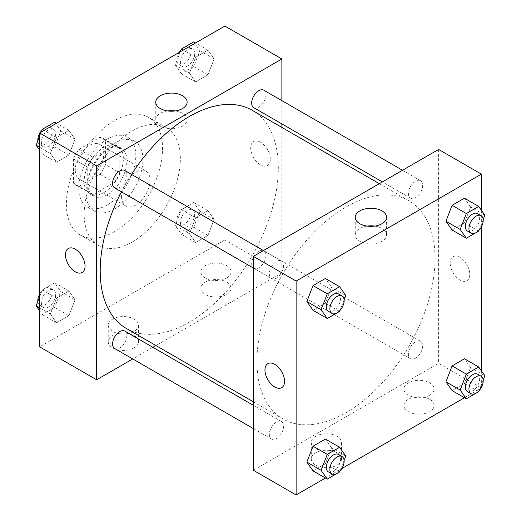 <?xml version="1.0" encoding="UTF-8"?>
<svg xmlns="http://www.w3.org/2000/svg" width="521" height="521" viewBox="0 0 521 521"><rect width="100%" height="100%" fill="white"/><g stroke="black" fill="none" stroke-linecap="round" stroke-linejoin="round"><path stroke-width="0.39" stroke-dasharray="2.6 1.95" d="M121.575 196.749A20.15 11.631 120 0 0 125.75 205.971A20.15 11.631 120 0 0 145.9 194.34A20.15 11.631 120 0 0 145.9 171.07A20.15 11.631 120 0 0 130.374 176.469A20.15 11.631 120 0 0 121.575 196.749M75.271 170.009A20.15 11.631 120 0 0 79.446 179.237A20.15 11.631 120 0 0 99.596 167.599A20.15 11.631 120 0 0 99.596 144.337A20.15 11.631 120 0 0 84.063 149.735A20.15 11.631 120 0 0 75.271 170.009M79.068 149.312L99.967 137.244A27.059 15.623 120 0 1 103.047 138.352A27.059 15.623 120 0 1 105.548 140.462L105.548 164.597A27.059 15.623 120 0 1 99.967 174.261L79.068 186.329A27.059 15.623 120 0 1 75.988 185.222A27.059 15.623 120 0 1 73.487 183.105L73.487 158.97A27.059 15.623 120 0 1 79.068 149.312L93.318 157.537L114.216 145.47L99.967 137.244M99.967 174.261L114.216 182.487L93.318 194.554L79.068 186.329M73.487 183.105L87.736 191.331L87.736 167.195L73.487 158.97M87.736 191.331A27.059 15.623 120 0 0 90.237 193.447A27.059 15.623 120 0 0 93.318 194.554M114.216 182.487A27.059 15.623 120 0 0 119.797 172.822L105.548 164.597M114.216 145.47A27.059 15.623 120 0 1 117.297 146.577A27.059 15.623 120 0 1 119.797 148.687L119.797 172.822M93.318 157.537A27.059 15.623 120 0 0 87.736 167.195M103.77 192.633A27.704 15.995 -60 0 1 89.912 194.007A27.704 15.995 -60 0 1 89.912 162.011A27.704 15.995 -60 0 1 117.622 146.017A27.704 15.995 -60 0 1 121.868 168.218A27.704 15.995 -60 0 1 103.77 192.633M107.333 194.691A27.704 15.995 120 0 0 125.431 170.276A27.704 15.995 120 0 0 121.185 148.075A27.704 15.995 120 0 0 99.83 155.499A27.704 15.995 120 0 0 87.736 183.379A27.704 15.995 120 0 0 93.474 196.065A27.704 15.995 120 0 0 107.333 194.691M119.797 148.687L105.548 140.462M107.333 204.974A40.299 23.269 -60 0 1 87.176 206.967A40.299 23.269 -60 0 1 87.176 160.435A40.299 23.269 -60 0 1 127.482 137.166A40.299 23.269 -60 0 1 133.656 169.462A40.299 23.269 -60 0 1 107.333 204.974M114.451 209.084A40.299 23.269 -60 0 1 94.301 211.083A40.299 23.269 -60 0 1 94.301 164.545A40.299 23.269 -60 0 1 134.607 141.282A40.299 23.269 -60 0 1 140.781 173.571A40.299 23.269 -60 0 1 114.451 209.084M114.451 231.708A68.01 39.264 -60 0 1 80.449 235.075A68.01 39.264 -60 0 1 80.449 156.547A68.01 39.264 -60 0 1 148.459 117.284A68.01 39.264 -60 0 1 158.879 171.78A68.01 39.264 -60 0 1 114.451 231.708M132.262 241.991A68.01 39.264 120 0 0 176.691 182.063A68.01 39.264 120 0 0 166.271 127.567A68.01 39.264 120 0 0 113.858 145.789A68.01 39.264 120 0 0 84.174 214.229A68.01 39.264 120 0 0 98.261 245.358A68.01 39.264 120 0 0 132.262 241.991M224.877 26.05L224.877 239.934L39.648 346.875M75.07 299.77L68.902 315.674L56.561 322.799L50.394 314.02L56.561 298.123L68.902 290.998L75.07 299.77L68.902 315.674L56.561 322.799L50.394 314.02L56.561 298.123L68.902 290.998L75.07 299.77L60.82 291.545L54.653 307.449L42.312 314.573L39.648 310.783M189.455 233.734L195.629 217.83L207.964 210.705L214.138 219.484L207.964 235.388L195.629 242.512L189.455 233.734L195.629 217.83L207.964 210.705L214.138 219.484L207.964 235.388L195.629 242.512L189.455 233.734L175.206 225.508L181.38 209.605L193.721 202.48L199.888 211.259L193.721 227.163L181.38 234.287L175.206 225.508M189.455 73.155L195.629 57.251L207.964 50.127L214.138 58.906L207.964 74.809L195.629 81.934L189.455 73.155L195.629 57.251L207.964 50.127L214.138 58.906L207.964 74.809L195.629 81.934L189.455 73.155L175.206 64.93L180.312 51.781M50.394 153.441L56.561 137.544L68.902 130.419L75.07 139.192L68.902 155.095L56.561 162.22L50.394 153.441L56.561 137.544L68.902 130.419L75.07 139.192L68.902 155.095L56.561 162.22L50.394 153.441L39.648 147.241M260.5 142.246A13.852 7.997 -120 0 0 253.571 141.562A13.852 7.997 -120 0 0 253.571 157.557A13.852 7.997 -120 0 0 267.429 165.554A13.852 7.997 -120 0 0 269.552 154.457A13.852 7.997 -120 0 0 260.5 142.246A13.852 7.997 60 0 1 269.546 154.457A13.852 7.997 60 0 1 267.423 165.561A13.852 7.997 60 0 1 253.571 157.557A13.852 7.997 60 0 1 253.571 141.562A13.852 7.997 60 0 1 260.5 142.246M281.874 100.625L281.874 123.894M281.874 127.417L281.874 272.841L224.877 239.934M167.645 110.927A15.682 9.059 0 0 0 160.357 113.311A15.682 9.059 0 0 0 155.759 119.713A15.682 9.059 0 0 0 171.448 128.772A15.682 9.059 0 0 0 187.13 119.713A15.682 9.059 0 0 0 175.245 110.927M82.194 272.496L82.201 272.496A13.852 7.997 -120 0 0 82.201 256.501A13.852 7.997 -120 0 0 68.349 248.504A13.852 7.997 -120 0 0 68.342 248.504L68.349 248.504M226.661 294.437A15.116 8.727 0 0 0 231.09 288.263A15.116 8.727 0 0 0 215.974 279.543A15.116 8.727 0 0 0 200.859 288.263A15.116 8.727 0 0 0 210.191 296.325A15.116 8.727 0 0 0 226.661 294.437M134.047 347.904A15.116 8.727 0 0 0 138.469 341.737A15.116 8.727 0 0 0 123.36 333.01A15.116 8.727 0 0 0 108.244 341.737A15.116 8.727 0 0 0 117.577 349.799A15.116 8.727 0 0 0 134.047 347.904M281.874 272.841L155.935 345.553M152.881 347.312L132.731 358.943M226.661 277.98A15.116 8.727 180 0 1 210.191 279.875A15.116 8.727 180 0 1 200.859 271.812A15.116 8.727 180 0 1 215.974 263.085A15.116 8.727 180 0 1 231.09 271.812A15.116 8.727 180 0 1 226.661 277.98M134.047 331.454A15.116 8.727 180 0 1 117.577 333.342A15.116 8.727 180 0 1 108.244 325.286A15.116 8.727 180 0 1 123.36 316.56A15.116 8.727 180 0 1 138.469 325.286A15.116 8.727 180 0 1 134.047 331.454M114.685 187.951A10.075 5.816 120 0 0 122.455 185.248A10.075 5.816 120 0 0 126.85 175.108A10.075 5.816 120 0 0 124.76 170.497M251.669 263.626A10.075 5.816 120 0 0 253.753 268.237A10.075 5.816 120 0 0 263.828 262.421A10.075 5.816 120 0 0 263.828 250.79A10.075 5.816 120 0 0 256.065 253.486A10.075 5.816 120 0 0 251.669 263.626M114.685 348.529A10.075 5.816 120 0 0 124.76 342.714A10.075 5.816 120 0 0 124.76 331.076M253.753 107.658A10.075 5.816 120 0 0 263.828 101.842A10.075 5.816 120 0 0 263.828 90.211M126.29 328.438A125.939 72.712 120 0 0 252.229 255.726A125.939 72.712 120 0 0 252.229 110.302M131.526 174.405A125.939 72.712 120 0 0 121.452 191.852M256.938 361.274A125.939 72.712 120 0 0 283.02 418.923A125.939 72.712 120 0 0 408.959 346.211A125.939 72.712 120 0 0 408.959 200.793A125.939 72.712 120 0 0 311.91 234.528A125.939 72.712 120 0 0 256.938 361.274M283.58 265.599A10.075 5.816 -60 0 1 279.184 275.739A10.075 5.816 -60 0 1 271.421 278.435A10.075 5.816 -60 0 1 271.421 266.804A10.075 5.816 -60 0 1 281.496 260.988A10.075 5.816 -60 0 1 283.58 265.599M408.399 354.117A10.075 5.816 120 0 0 410.483 358.728A10.075 5.816 120 0 0 420.558 352.912A10.075 5.816 120 0 0 420.558 341.275A10.075 5.816 120 0 0 412.795 343.977A10.075 5.816 120 0 0 408.399 354.117M269.331 434.403A10.075 5.816 120 0 0 271.421 439.014A10.075 5.816 120 0 0 281.496 433.198A10.075 5.816 120 0 0 281.496 421.567A10.075 5.816 120 0 0 273.733 424.263A10.075 5.816 120 0 0 269.331 434.403M408.399 193.538A10.075 5.816 120 0 0 410.483 198.149A10.075 5.816 120 0 0 420.558 192.334A10.075 5.816 120 0 0 420.558 180.696A10.075 5.816 120 0 0 412.795 183.399A10.075 5.816 120 0 0 408.399 193.538M253.375 470.274L438.604 363.332L481.352 388.008M438.604 149.442L438.604 363.332M429.701 399.32A15.116 8.727 0 0 0 413.231 397.425A15.116 8.727 0 0 0 403.899 405.488A15.116 8.727 0 0 0 413.231 413.55A15.116 8.727 0 0 0 429.701 411.662A15.116 8.727 0 0 0 434.13 405.488A15.116 8.727 0 0 0 429.701 399.32M315.713 465.129A15.116 8.727 0 0 0 337.087 465.129A15.116 8.727 0 0 0 341.509 458.962A15.116 8.727 0 0 0 326.4 450.235A15.116 8.727 0 0 0 311.284 458.962A15.116 8.727 0 0 0 315.713 465.129M325.43 478.031L341.809 468.574M464.498 397.738L480.87 388.288M331.545 287.266L325.371 278.488L331.545 287.266L325.371 303.17L331.545 287.266L345.794 295.492M313.036 310.295L325.371 303.17L313.036 310.295M470.606 206.98L464.439 198.201L470.606 206.98L464.439 222.877L470.606 206.98L484.856 215.206M452.098 230.002L464.439 222.877L452.098 230.002M470.606 367.559L464.439 358.78L470.606 367.559L464.439 383.456L470.606 367.559L484.856 375.784M452.098 390.581L464.439 383.456L452.098 390.581M481.352 210.217L481.352 226.876M481.352 370.796L481.352 387.455M331.545 447.845L325.371 439.066L331.545 447.845L325.371 463.749L331.545 447.845L345.794 456.07M313.036 470.873L325.371 463.749L313.036 470.873M429.701 395.205A15.116 8.727 180 0 1 413.231 397.1A15.116 8.727 180 0 1 403.899 389.037A15.116 8.727 180 0 1 419.014 380.31A15.116 8.727 180 0 1 434.13 389.037A15.116 8.727 180 0 1 429.701 395.205M337.087 448.679A15.116 8.727 180 0 1 312.926 446.464A15.116 8.727 180 0 1 311.284 442.505A15.116 8.727 180 0 1 326.4 433.785A15.116 8.727 180 0 1 341.509 442.505A15.116 8.727 180 0 1 337.087 448.679M450.183 263.072A13.852 7.997 -120 0 0 456.227 277.009A13.852 7.997 -120 0 0 466.907 280.721A13.852 7.997 -120 0 0 466.907 264.727A13.852 7.997 -120 0 0 453.049 256.729A13.852 7.997 -120 0 0 450.183 263.072A13.852 7.997 60 0 1 453.049 256.729A13.852 7.997 60 0 1 466.901 264.727A13.852 7.997 60 0 1 466.901 280.728A13.852 7.997 60 0 1 456.227 277.016A13.852 7.997 60 0 1 450.177 263.072M367.123 226.094A15.682 9.059 0 0 0 355.237 234.88A15.682 9.059 0 0 0 359.835 241.288A15.682 9.059 0 0 0 376.93 243.248A15.682 9.059 0 0 0 386.608 234.88A15.682 9.059 0 0 0 374.729 226.094M281.672 387.663L281.679 387.663A13.852 7.997 -120 0 0 284.544 381.32A13.852 7.997 -120 0 0 278.501 367.383A13.852 7.997 -120 0 0 267.827 363.671A13.852 7.997 -120 0 0 267.82 363.671L267.827 363.671M344.107 299.829L339.998 310.418M328.412 311.343A10.075 5.816 120 0 0 338.487 305.527A10.075 5.816 120 0 0 338.487 293.89M339.62 311.395L325.371 303.17M483.175 219.543L479.066 230.132M467.48 231.057A10.075 5.816 120 0 0 477.555 225.235A10.075 5.816 120 0 0 477.555 213.603M478.688 231.109L464.439 222.877M344.107 460.408L339.998 470.997M328.412 471.922A10.075 5.816 120 0 0 338.487 466.106A10.075 5.816 120 0 0 338.487 454.468M339.62 471.974L325.371 463.749M483.175 380.122L479.066 390.711M467.48 391.636A10.075 5.816 120 0 0 477.555 385.814A10.075 5.816 120 0 0 477.555 374.182M478.688 391.688L464.439 383.456M54.653 122.188L60.82 130.966L54.653 146.87L42.312 153.995L39.648 150.204M39.648 136.183L41.244 132.073M41.361 142.207A10.075 5.816 120 0 0 43.445 146.818A10.075 5.816 120 0 0 53.52 141.002A10.075 5.816 120 0 0 53.52 129.364A10.075 5.816 120 0 0 45.757 132.067A10.075 5.816 120 0 0 41.361 142.207M75.07 139.192L60.82 130.966M68.902 155.095L54.653 146.87M56.561 162.22L42.312 153.995M56.561 137.544L44.168 130.387M68.902 130.419L56.502 123.262M37.825 140.878A10.075 5.816 120 0 0 39.883 144.76A10.075 5.816 120 0 0 49.957 138.944A10.075 5.816 120 0 0 49.957 127.313A10.075 5.816 120 0 0 41.934 130.289M40.13 132.712A10.075 5.816 120 0 0 39.648 133.545M193.721 41.901L199.888 50.68L193.721 66.584L181.38 73.708L175.206 64.93M180.422 61.914A10.075 5.816 120 0 0 182.513 66.532A10.075 5.816 120 0 0 192.588 60.71A10.075 5.816 120 0 0 192.588 49.078A10.075 5.816 120 0 0 184.825 51.774A10.075 5.816 120 0 0 180.422 61.914M214.138 58.906L199.888 50.68M207.964 74.809L193.721 66.584M195.629 81.934L181.38 73.708M195.629 57.251L183.229 50.094M207.964 50.127L195.57 42.969M179.191 52.426A10.075 5.816 120 0 0 176.86 59.863A10.075 5.816 120 0 0 178.95 64.474A10.075 5.816 120 0 0 189.025 58.658A10.075 5.816 120 0 0 189.025 47.02A10.075 5.816 120 0 0 181.002 50.003M39.648 296.762L42.312 289.891L54.653 282.766L60.82 291.545M41.361 302.786A10.075 5.816 120 0 0 43.445 307.397A10.075 5.816 120 0 0 53.52 301.581A10.075 5.816 120 0 0 53.52 289.943A10.075 5.816 120 0 0 45.757 292.646A10.075 5.816 120 0 0 41.361 302.786M68.902 315.674L54.653 307.449M56.561 322.799L42.312 314.573M50.394 314.02L39.648 307.82M56.561 298.123L42.312 289.891M68.902 290.998L54.653 282.766M37.825 301.457A10.075 5.816 120 0 0 39.883 305.339A10.075 5.816 120 0 0 49.957 299.523A10.075 5.816 120 0 0 49.957 287.892A10.075 5.816 120 0 0 39.648 294.124M180.422 222.493A10.075 5.816 120 0 0 182.513 227.11A10.075 5.816 120 0 0 192.588 221.288A10.075 5.816 120 0 0 192.588 209.657A10.075 5.816 120 0 0 184.825 212.36A10.075 5.816 120 0 0 180.422 222.493M214.138 219.484L199.888 211.259M207.964 235.388L193.721 227.163M195.629 242.512L181.38 234.287M195.629 217.83L181.38 209.605M207.964 210.705L193.721 202.48M176.86 220.442A10.075 5.816 120 0 0 178.95 225.052A10.075 5.816 120 0 0 189.025 219.237A10.075 5.816 120 0 0 189.025 207.599A10.075 5.816 120 0 0 181.262 210.302A10.075 5.816 120 0 0 176.86 220.442M79.446 179.237L125.75 205.971M99.596 144.337L145.9 171.07M121.185 148.075L117.622 146.017M93.474 196.065L89.912 194.007M117.297 146.577L103.047 138.352M90.237 193.447L75.988 185.222M134.607 141.282L127.482 137.166M94.301 211.083L87.176 206.967M166.271 127.567L148.459 117.284M98.261 245.358L80.449 235.075M155.759 102.142L155.759 119.713M187.13 102.142L187.13 119.713M231.09 288.263L231.09 271.812M200.859 288.263L200.859 271.812M138.469 341.737L138.469 325.286M108.244 341.737L108.244 325.286M408.959 200.793L379.314 183.672M283.02 418.923L253.375 401.808M253.375 268.022L271.421 278.435M263.45 250.568L281.496 260.988M420.558 341.275L263.828 250.79M410.483 358.728L253.753 268.237M281.496 421.567L253.375 405.331M271.421 439.014L253.375 428.601M420.558 180.696L402.518 170.282M410.483 198.149L382.362 181.914M434.13 405.488L434.13 389.037M403.899 405.488L403.899 389.037M341.509 458.962L341.509 442.505M311.284 458.962L311.284 442.505M355.237 217.309L355.237 234.88M386.608 217.309L386.608 234.88M53.52 129.364L49.957 127.313M43.445 146.818L39.883 144.76M192.588 49.078L189.025 47.02M182.513 66.532L178.95 64.474M53.52 289.943L49.957 287.892M43.445 307.397L39.883 305.339M192.588 209.657L189.025 207.599M182.513 227.11L178.95 225.052"/><path stroke-width="0.78" d="M132.731 358.943L96.645 379.783L39.648 346.875L39.648 132.992L224.877 26.05L281.874 58.958L281.874 100.625M281.874 123.894L281.874 127.417M160.357 95.74A15.682 9.059 180 0 1 177.453 93.773A15.682 9.059 180 0 1 187.13 102.142A15.682 9.059 180 0 1 171.448 111.201A15.682 9.059 180 0 1 155.759 102.142A15.682 9.059 180 0 1 160.357 95.74M96.645 379.783L96.645 165.899L39.648 132.992M96.645 165.899L281.874 58.958M175.245 110.927A15.682 9.059 0 0 0 167.645 110.927M68.342 248.504A13.852 7.997 -120 0 0 66.226 259.601A13.852 7.997 -120 0 0 75.271 271.812A13.852 7.997 60 0 1 66.219 259.601A13.852 7.997 60 0 1 68.342 248.504A13.852 7.997 60 0 1 82.194 256.501A13.852 7.997 60 0 1 82.194 272.496A13.852 7.997 60 0 1 75.271 271.812A13.852 7.997 -120 0 0 82.201 272.496M155.935 345.553L152.881 347.312M263.45 250.568L124.76 170.497A10.075 5.816 120 0 0 114.685 176.313A10.075 5.816 120 0 0 114.685 187.951L253.375 268.022M253.375 405.331L124.76 331.076A10.075 5.816 120 0 0 116.997 333.779A10.075 5.816 120 0 0 112.601 343.919A10.075 5.816 120 0 0 114.685 348.529L253.375 428.601M402.518 170.282L263.828 90.211A10.075 5.816 120 0 0 256.065 92.907A10.075 5.816 120 0 0 251.669 103.047A10.075 5.816 120 0 0 253.753 107.658L382.362 181.914M121.452 191.852A125.939 72.712 120 0 0 100.208 270.783A125.939 72.712 120 0 0 126.29 328.438L253.375 401.808M379.314 183.672L252.229 110.302A125.939 72.712 120 0 0 131.526 174.405M325.43 478.031L296.123 494.95L253.375 470.274L253.375 256.384L438.604 149.442L481.352 174.125L481.352 210.217M341.809 468.574L464.498 397.738M480.87 388.288L481.352 387.455M306.862 301.516L313.036 310.295L306.862 301.516L313.036 285.612L306.862 301.516L321.112 309.741L327.279 293.837L339.62 286.713L345.794 295.492L344.107 299.829M325.371 278.488L313.036 285.612L325.371 278.488L339.62 286.713M445.93 221.23L452.098 230.002L445.93 221.23L452.098 205.326L445.93 221.23L460.18 229.455L466.347 213.551L478.688 206.427L484.856 215.206L483.175 219.543M464.439 198.201L452.098 205.326L464.439 198.201L478.688 206.427M445.93 381.808L452.098 390.581L445.93 381.808L452.098 365.905L445.93 381.808L460.18 390.034L466.347 374.13L478.688 367.005L484.856 375.784L483.175 380.122M464.439 358.78L452.098 365.905L464.439 358.78L478.688 367.005M296.123 494.95L296.123 281.066L481.352 174.125M481.352 226.876L481.352 370.796M306.862 462.094L313.036 470.873L306.862 462.094L313.036 446.191L306.862 462.094L321.112 470.32L327.279 454.416L339.62 447.292L345.794 456.07L344.107 460.408M325.371 439.066L313.036 446.191L325.371 439.066L339.62 447.292M359.835 223.711A15.682 9.059 180 0 1 355.237 217.309A15.682 9.059 180 0 1 370.926 208.257A15.682 9.059 180 0 1 386.608 217.309A15.682 9.059 180 0 1 376.93 225.678A15.682 9.059 180 0 1 359.835 223.711M296.123 281.066L253.375 256.384M284.544 381.326A13.852 7.997 60 0 1 281.672 387.663A13.852 7.997 60 0 1 267.82 379.666A13.852 7.997 60 0 1 267.82 363.671A13.852 7.997 60 0 1 278.494 367.383A13.852 7.997 60 0 1 284.544 381.326M374.729 226.094A15.682 9.059 0 0 0 367.123 226.094M267.82 363.671A13.852 7.997 -120 0 0 267.827 379.666A13.852 7.997 -120 0 0 281.679 387.663M339.998 310.418L339.62 311.395L327.279 318.52L321.112 309.741M342.05 295.948L338.487 293.89A10.075 5.816 120 0 0 330.724 296.592A10.075 5.816 120 0 0 326.328 306.732A10.075 5.816 120 0 0 328.412 311.343L331.975 313.401A10.075 5.816 120 0 0 342.05 307.585A10.075 5.816 120 0 0 342.05 295.948A10.075 5.816 120 0 0 334.287 298.65A10.075 5.816 120 0 0 329.891 308.79A10.075 5.816 120 0 0 331.975 313.401M327.279 318.52L313.036 310.295M327.279 293.837L313.036 285.612M479.066 230.132L478.688 231.109L466.347 238.234L460.18 229.455M481.117 215.661L477.555 213.603A10.075 5.816 120 0 0 469.792 216.3A10.075 5.816 120 0 0 465.39 226.44A10.075 5.816 120 0 0 467.48 231.057L471.043 233.108A10.075 5.816 120 0 0 481.117 227.293A10.075 5.816 120 0 0 481.117 215.661A10.075 5.816 120 0 0 473.355 218.358A10.075 5.816 120 0 0 468.952 228.498A10.075 5.816 120 0 0 471.043 233.108M466.347 238.234L452.098 230.002M466.347 213.551L452.098 205.326M339.998 470.997L339.62 471.974L327.279 479.099L321.112 470.32M342.05 456.526L338.487 454.468A10.075 5.816 120 0 0 330.724 457.171A10.075 5.816 120 0 0 326.328 467.311A10.075 5.816 120 0 0 328.412 471.922L331.975 473.98A10.075 5.816 120 0 0 342.05 468.164A10.075 5.816 120 0 0 342.05 456.526A10.075 5.816 120 0 0 334.287 459.229A10.075 5.816 120 0 0 329.891 469.369A10.075 5.816 120 0 0 331.975 473.98M327.279 479.099L313.036 470.873M327.279 454.416L313.036 446.191M479.066 390.711L478.688 391.688L466.347 398.812L460.18 390.034M481.117 376.24L477.555 374.182A10.075 5.816 120 0 0 469.792 376.885A10.075 5.816 120 0 0 465.39 387.018A10.075 5.816 120 0 0 467.48 391.636L471.043 393.687A10.075 5.816 120 0 0 481.117 387.871A10.075 5.816 120 0 0 481.117 376.24A10.075 5.816 120 0 0 473.355 378.936A10.075 5.816 120 0 0 468.952 389.076A10.075 5.816 120 0 0 471.043 393.687M466.347 398.812L452.098 390.581M466.347 374.13L452.098 365.905M39.648 150.204L36.144 145.216L39.648 136.183M41.244 132.073L42.312 129.312L54.653 122.188L56.502 123.262M39.648 147.241L36.144 145.216M44.168 130.387L42.312 129.312M39.648 133.545A10.075 5.816 120 0 0 37.799 140.149A10.075 5.816 120 0 0 37.825 140.878M41.934 130.289A10.075 5.816 120 0 0 40.13 132.712M180.312 51.781L181.38 49.026L193.721 41.901L195.57 42.969M183.229 50.094L181.38 49.026M181.002 50.003A10.075 5.816 120 0 0 179.191 52.426M39.648 310.783L36.144 305.794L39.648 296.762M39.648 307.82L36.144 305.794M39.648 294.124A10.075 5.816 120 0 0 37.799 300.728A10.075 5.816 120 0 0 37.825 301.457"/></g></svg>
